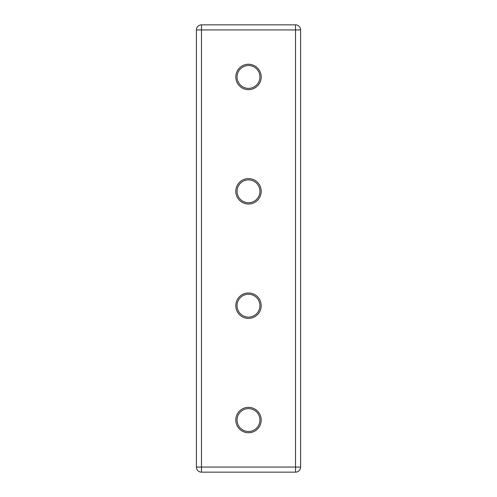 <?xml version="1.0" encoding="UTF-8"?>
<svg xmlns="http://www.w3.org/2000/svg" width="497" height="497" viewBox="0 0 497 497"><rect width="100%" height="100%" fill="white"/><g stroke="black" fill="none" stroke-linecap="round" stroke-linejoin="round"><path stroke-width="0.75" d="M248.5 432.757A12.705 12.705 0 0 1 235.795 420.052A12.705 12.705 0 0 1 248.5 407.341A12.705 12.705 0 0 1 261.205 420.052A12.705 12.705 0 0 1 248.5 432.757M248.5 408.615A11.437 11.437 0 0 0 237.063 420.052A11.437 11.437 0 0 0 248.5 431.489A11.437 11.437 0 0 0 259.937 420.052A11.437 11.437 0 0 0 248.5 408.615M248.5 318.391A12.705 12.705 0 0 1 235.795 305.686A12.705 12.705 0 0 1 248.5 292.975A12.705 12.705 0 0 1 261.205 305.686A12.705 12.705 0 0 1 248.5 318.391M248.5 294.249A11.437 11.437 0 0 0 237.063 305.686A11.437 11.437 0 0 0 248.5 317.117A11.437 11.437 0 0 0 259.937 305.686A11.437 11.437 0 0 0 248.5 294.249M248.5 204.025A12.705 12.705 0 0 1 235.795 191.314A12.705 12.705 0 0 1 248.5 178.609A12.705 12.705 0 0 1 261.205 191.314A12.705 12.705 0 0 1 248.5 204.025M248.5 179.883A11.437 11.437 0 0 0 237.063 191.314A11.437 11.437 0 0 0 248.5 202.751A11.437 11.437 0 0 0 259.937 191.314A11.437 11.437 0 0 0 248.5 179.883M248.5 89.659A12.705 12.705 0 0 1 235.795 76.948A12.705 12.705 0 0 1 248.5 64.243A12.705 12.705 0 0 1 261.205 76.948A12.705 12.705 0 0 1 248.5 89.659M248.5 65.511A11.437 11.437 0 0 0 237.063 76.948A11.437 11.437 0 0 0 248.5 88.385A11.437 11.437 0 0 0 259.937 76.948A11.437 11.437 0 0 0 248.5 65.511M196.402 467.068L196.402 29.932A5.082 5.082 0 0 1 201.484 24.85L295.516 24.85A5.082 5.082 0 0 1 300.598 29.932L300.598 467.068A5.082 5.082 0 0 1 295.516 472.15L201.484 472.15A5.082 5.082 0 0 1 196.402 467.068A5.082 5.082 0 0 0 201.484 472.15L201.484 467.068L295.516 467.068L295.516 29.932L201.484 29.932L201.484 467.068L196.402 467.068M295.516 24.85A5.082 5.082 0 0 1 300.598 29.932L295.516 29.932L295.516 24.85M196.402 29.932A5.082 5.082 0 0 1 201.484 24.85L201.484 29.932L196.402 29.932M300.598 467.068A5.082 5.082 0 0 1 295.516 472.15L295.516 467.068L300.598 467.068"/></g></svg>
